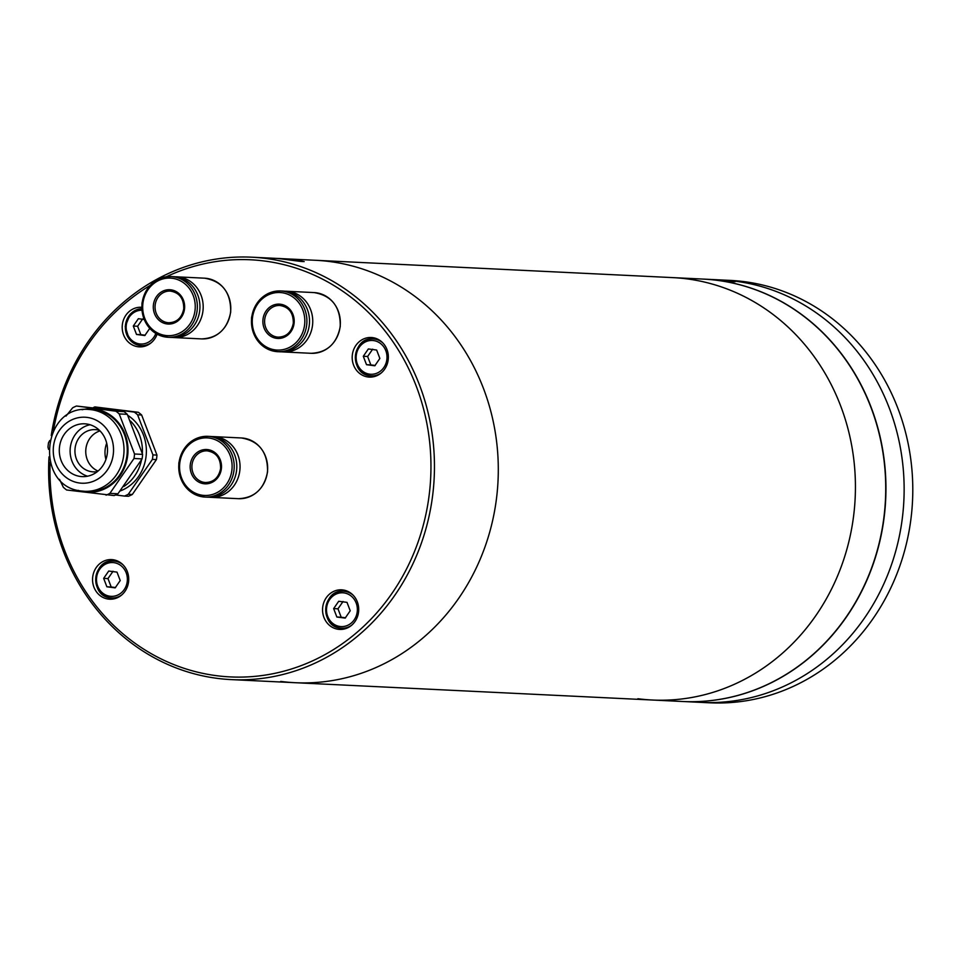 <?xml version="1.0" encoding="UTF-8"?>
<svg xmlns="http://www.w3.org/2000/svg" width="960" height="960" viewBox="0 0 960 960"><rect width="100%" height="100%" fill="white"/><g stroke="black" fill="none" stroke-linecap="round" stroke-linejoin="round"><path stroke-width="1.44" d="M280.728 681.408A211.452 192.864 -87.2 0 0 295.152 682.704L652.272 700.02A211.452 192.864 -87.2 0 0 854.64 506.076A211.452 192.864 -87.2 0 0 687.18 278.904A211.452 192.864 -87.2 0 0 672.768 277.62A211.452 192.864 92.8 0 1 687.18 278.904A211.452 192.864 92.8 0 1 854.64 506.076A211.452 192.864 92.8 0 1 652.272 700.02A211.452 192.864 92.8 0 1 637.86 698.724M652.272 700.02L682.584 701.496A211.452 192.864 92.8 0 0 884.94 507.552A211.452 192.864 92.8 0 0 717.48 280.38A211.452 192.864 92.8 0 0 703.068 279.084L315.636 260.292A211.452 192.864 -87.2 0 1 330.048 261.588A211.452 192.864 -87.2 0 1 497.508 488.76A211.452 192.864 -87.2 0 1 295.152 682.704A211.452 192.864 -87.2 0 0 497.508 488.76A211.452 192.864 -87.2 0 0 330.048 261.588A211.452 192.864 -87.2 0 0 315.636 260.292L251.784 257.196A211.452 192.864 92.8 0 1 266.196 258.492A211.452 192.864 92.8 0 1 433.668 485.664A211.452 192.864 92.8 0 1 231.3 679.608A211.452 192.864 92.8 0 1 216.876 678.312A211.452 192.864 92.8 0 1 49.008 456.876M372.588 337.62A19.824 18.084 -87.2 0 0 371.232 337.5A19.824 18.084 -87.2 0 0 352.26 355.68A19.824 18.084 -87.2 0 0 367.968 376.98A19.824 18.084 -87.2 0 0 369.312 377.1A19.824 18.084 -87.2 0 0 388.284 358.92A19.824 18.084 -87.2 0 0 372.588 337.62M376.176 338.508A19.824 18.084 -87.2 0 0 374.64 338.988M372.852 375.948A19.824 18.084 -87.2 0 0 374.328 376.572M342.948 589.956A19.824 18.084 -87.2 0 0 341.592 589.824A19.824 18.084 -87.2 0 0 322.62 608.016A19.824 18.084 -87.2 0 0 338.328 629.304A19.824 18.084 -87.2 0 0 339.672 629.424A19.824 18.084 -87.2 0 0 358.644 611.244A19.824 18.084 -87.2 0 0 342.948 589.956M346.536 590.832A19.824 18.084 -87.2 0 0 345 591.312M343.212 628.272A19.824 18.084 -87.2 0 0 344.688 628.908M112.944 559.716A19.824 18.084 -87.2 0 0 111.6 559.596A19.824 18.084 -87.2 0 0 92.628 577.776A19.824 18.084 -87.2 0 0 108.324 599.076A19.824 18.084 -87.2 0 0 109.68 599.196A19.824 18.084 -87.2 0 0 128.652 581.016A19.824 18.084 -87.2 0 0 112.944 559.716M116.544 560.604A19.824 18.084 -87.2 0 0 115.008 561.084M113.22 598.044A19.824 18.084 -87.2 0 0 114.696 598.668M141.744 307.296A19.824 18.084 -87.2 0 0 141.24 307.272A19.824 18.084 -87.2 0 0 122.268 325.452A19.824 18.084 -87.2 0 0 137.964 346.74A19.824 18.084 -87.2 0 0 139.32 346.872A19.824 18.084 -87.2 0 0 157.104 334.188M142.86 345.72A19.824 18.084 -87.2 0 0 144.336 346.344M285.672 259.44C273.804 258.024 277.404 258.204 296.496 259.956C308.268 262.26 304.656 262.092 285.672 259.44L277.92 258.504M50.1 462.132A208.812 190.464 -87.2 0 0 216.108 675.636A208.812 190.464 -87.2 0 0 429.396 493.188A208.812 190.464 -87.2 0 0 264.804 261.06A208.812 190.464 -87.2 0 0 166.32 276.768M296.496 259.956L304.176 261.588M51.24 435.576A211.452 192.864 92.8 0 1 251.784 257.196M150 285.504A208.812 190.464 -87.2 0 0 53.4 430.656M287.52 259.524C279.696 258.492 282.072 258.612 294.66 259.872C302.448 261.288 300.06 261.18 287.52 259.524L282.408 258.828M285.696 259.44C304.608 262.08 308.196 262.248 296.484 259.956C277.464 258.204 273.876 258.036 285.696 259.44L277.98 258.516M304.116 261.636L296.484 259.956M294.66 259.872L299.736 260.868M178.968 463.128A30.396 27.72 -87.2 0 0 205.008 497.064L207.6 497.184A30.396 27.72 -87.2 0 0 236.58 470.436A30.396 27.72 -87.2 0 0 210.54 436.464L207.948 436.344A30.396 27.72 -87.2 0 0 178.968 463.08M209.232 497.208A30.396 27.72 -87.2 0 0 210.852 497.34A30.396 27.72 -87.2 0 0 239.82 470.604A30.396 27.72 -87.2 0 0 213.792 436.62A30.396 27.72 -87.2 0 0 212.172 436.596M251.676 317.748A30.396 27.72 -87.2 0 0 277.716 351.684L280.308 351.804A30.396 27.72 -87.2 0 0 309.288 325.068A30.396 27.72 -87.2 0 0 283.248 291.084L280.656 290.964A30.396 27.72 -87.2 0 0 251.676 317.712M281.94 351.84A30.396 27.72 -87.2 0 0 283.56 351.96A30.396 27.72 -87.2 0 0 312.528 325.224A30.396 27.72 -87.2 0 0 286.5 291.24A30.396 27.72 -87.2 0 0 284.88 291.216M142.104 303.348A30.396 27.72 -87.2 0 0 168.144 337.284L170.736 337.404A30.396 27.72 -87.2 0 0 199.716 310.656A30.396 27.72 -87.2 0 0 173.688 276.684L171.084 276.552A30.396 27.72 -87.2 0 0 142.116 303.3M172.368 337.428A30.396 27.72 -87.2 0 0 173.988 337.56A30.396 27.72 -87.2 0 0 202.968 310.812A30.396 27.72 -87.2 0 0 176.928 276.84A30.396 27.72 -87.2 0 0 175.308 276.816M130.524 421.044A40.968 37.368 92.8 0 1 142.344 453.432M141.504 459.924A40.968 37.368 92.8 0 1 123.828 486.492M65.976 416.124L72.648 407.808A47.58 43.392 92.8 0 1 76.476 406.02L123.996 411.6A47.58 43.392 92.8 0 1 127.284 414.324L142.608 454.392A47.58 43.392 92.8 0 1 142.08 458.892L117.948 493.776A47.58 43.392 92.8 0 1 114.132 495.564L66.612 489.984A47.58 43.392 92.8 0 1 63.324 487.26L59.532 479.352M82.08 409.74A41.76 38.088 92.8 0 1 94.764 409.068A41.76 38.088 92.8 0 1 127.68 455.496A41.76 38.088 92.8 0 1 85.02 491.988A41.76 38.088 92.8 0 1 78.168 490.368M117.948 493.776L109.872 493.38A47.58 43.392 92.8 0 1 106.056 495.168M109.872 493.38L134.004 458.496L142.08 458.892M142.608 454.392L134.532 453.996A47.58 43.392 92.8 0 1 134.004 458.496M134.532 453.996L119.208 413.928L127.284 414.324M123.996 411.6L115.92 411.204A47.58 43.392 92.8 0 1 119.208 413.928M115.92 411.204L76.476 406.02M88.632 409.452A40.968 37.368 92.8 0 1 91.416 409.704A40.968 37.368 92.8 0 1 123.864 453.72A40.968 37.368 92.8 0 1 84.66 491.292L81.756 491.028C34.536 487.152 41.412 404.88 88.632 409.452L91.872 409.608A40.968 37.368 92.8 0 1 94.668 409.86A40.968 37.368 92.8 0 1 127.116 453.876A40.968 37.368 92.8 0 1 87.912 491.448L84.66 491.292A40.968 37.368 92.8 0 1 81.864 491.04M87.564 476.208A26.436 24.108 92.8 0 1 70.14 449.568A26.436 24.108 92.8 0 1 90.06 424.752M80.316 476.448A26.436 24.108 92.8 0 1 59.388 448.056A26.436 24.108 92.8 0 1 84.672 423.816A26.436 24.108 92.8 0 1 86.484 423.972A26.436 24.108 92.8 0 1 107.412 452.376A26.436 24.108 92.8 0 1 82.116 476.616A26.436 24.108 92.8 0 1 80.316 476.448M98.064 471.048A21.144 19.284 92.8 0 1 85.776 450.336A21.144 19.284 92.8 0 1 100.02 430.908M97.452 471.552A21.144 19.284 92.8 0 1 93.192 471.864A21.144 19.284 92.8 0 1 91.752 471.732A21.144 19.284 92.8 0 1 75.012 449.016A21.144 19.284 92.8 0 1 95.244 429.624A21.144 19.284 92.8 0 1 96.684 429.744A21.144 19.284 92.8 0 1 99.456 430.344M105.924 459.432A23.784 21.696 92.8 0 1 106.704 443.22M110.376 409.716A41.76 38.088 92.8 0 1 113.16 409.968A41.76 38.088 92.8 0 1 116.22 410.508M127.8 415.368A41.76 38.088 92.8 0 1 146.16 455.58A41.76 38.088 92.8 0 1 120.288 490.932M93.456 407.52A47.58 43.392 92.8 0 1 94.872 406.92L134.316 412.104A47.58 43.392 92.8 0 1 137.604 414.816L152.928 454.884A47.58 43.392 92.8 0 1 152.4 459.396L128.28 494.28A47.58 43.392 92.8 0 1 124.452 496.068L115.536 494.952M48.588 449.376L48 447.192A47.58 43.392 92.8 0 1 48.528 442.692L49.764 440.484M152.928 454.884L156.96 455.088A47.58 43.392 92.8 0 1 156.432 459.588L152.4 459.396M134.316 412.104L138.348 412.296A47.58 43.392 92.8 0 1 141.648 415.02L137.604 414.816M138.348 412.296L94.872 406.92M128.28 494.28L132.312 494.472A47.58 43.392 92.8 0 1 128.484 496.26L124.452 496.068M156.96 455.088L141.648 415.02M132.312 494.472L156.432 459.588M725.808 280.788L731.22 281.04C737.124 282.084 735.324 282 725.808 280.788L721.944 280.224M703.176 279.084A211.452 192.864 92.8 0 1 703.284 279.096A211.452 192.864 92.8 0 1 717.696 280.392A211.452 192.864 92.8 0 1 885.156 507.552A211.452 192.864 92.8 0 1 682.8 701.496A211.452 192.864 92.8 0 1 682.692 701.496M703.284 279.096L721.464 279.972A211.452 192.864 92.8 0 1 735.876 281.268A211.452 192.864 92.8 0 1 903.348 508.44A211.452 192.864 92.8 0 1 700.98 702.384L709.632 702.804A211.452 192.864 -87.2 0 0 912 508.86A211.452 192.864 -87.2 0 0 744.54 281.688A211.452 192.864 -87.2 0 0 730.116 280.392L721.464 279.972A211.452 192.864 92.8 0 1 735.876 281.268A211.452 192.864 92.8 0 1 903.348 508.44A211.452 192.864 92.8 0 1 700.98 702.384L682.8 701.496M731.22 281.04L735.072 281.772M372.684 349.164L367.62 356.484L370.836 364.908L375.216 365.46M376.644 350.04L368.352 348.948L363.288 356.28L366.504 364.692L374.796 365.784L379.86 358.452L376.644 350.04M370.836 364.908L366.504 364.692M367.62 356.484L363.288 356.28M142.692 318.924L137.616 326.256L140.844 334.668L145.212 335.22M144.132 319.476L138.36 318.708L133.296 326.04L136.512 334.452L144.792 335.544L149.736 328.404M140.844 334.668L136.512 334.452M137.616 326.256L133.296 326.04M113.052 571.248L107.976 578.58L111.204 586.992L115.572 587.544M117 572.124L108.72 571.044L103.656 578.364L106.872 586.788L115.152 587.868L120.216 580.548L117 572.124M111.204 586.992L106.872 586.788M107.976 578.58L103.656 578.364M343.044 601.488L337.98 608.808L341.196 617.232L345.576 617.784M347.004 602.364L338.712 601.272L333.648 608.604L336.864 617.016L345.156 618.108L350.22 610.776L347.004 602.364M341.196 617.232L336.864 617.016M337.98 608.808L333.648 608.604M220.716 468.576A15.864 14.46 -87.2 0 0 207.132 450.852A15.864 14.46 -87.2 0 0 192.012 464.808A15.864 14.46 -87.2 0 0 205.596 482.532A15.864 14.46 -87.2 0 0 220.716 468.612M190.284 464.628A17.184 15.672 -87.2 0 0 203.82 483.72A17.184 15.672 -87.2 0 0 221.376 468.708A17.184 15.672 -87.2 0 0 207.828 449.616A17.184 15.672 -87.2 0 0 190.284 464.628M205.008 497.064A30.396 27.72 -87.2 0 0 233.976 470.316A30.396 27.72 -87.2 0 0 207.948 436.344C191.916 437.076 182.208 445.992 178.836 463.092C178.488 482.712 187.212 494.04 205.008 497.064M179.76 463.236A28.812 26.28 -87.2 0 0 202.464 495.264A28.812 26.28 -87.2 0 0 231.9 470.1A28.812 26.28 -87.2 0 0 209.184 438.072A28.812 26.28 -87.2 0 0 179.76 463.236M241.392 437.964C259.164 440.976 267.876 452.304 267.54 471.936C264.156 489.036 254.46 497.952 238.44 498.684A30.396 27.72 -87.2 0 0 267.42 471.936A30.396 27.72 -87.2 0 0 241.392 437.964L213.792 436.62M293.424 323.208A15.864 14.46 -87.2 0 0 279.84 305.472A15.864 14.46 -87.2 0 0 264.72 319.428A15.864 14.46 -87.2 0 0 278.304 337.152A15.864 14.46 -87.2 0 0 293.424 323.232M262.992 319.248A17.184 15.672 -87.2 0 0 276.528 338.34A17.184 15.672 -87.2 0 0 294.084 323.34A17.184 15.672 -87.2 0 0 280.536 304.236A17.184 15.672 -87.2 0 0 262.992 319.248M277.716 351.684A30.396 27.72 -87.2 0 0 306.684 324.936A30.396 27.72 -87.2 0 0 280.656 290.964C264.624 291.696 254.916 300.612 251.544 317.712C251.196 337.332 259.92 348.66 277.716 351.684M252.468 317.868A28.812 26.28 -87.2 0 0 275.172 349.896A28.812 26.28 -87.2 0 0 304.608 324.72A28.812 26.28 -87.2 0 0 281.892 292.692A28.812 26.28 -87.2 0 0 252.468 317.868M314.1 292.584C331.872 295.608 340.584 306.924 340.248 326.556C336.864 343.656 327.168 352.572 311.148 353.304A30.396 27.72 -87.2 0 0 340.128 326.556A30.396 27.72 -87.2 0 0 314.1 292.584L286.5 291.24M183.852 308.796A15.864 14.46 -87.2 0 0 170.28 291.072A15.864 14.46 -87.2 0 0 155.16 305.028A15.864 14.46 -87.2 0 0 168.744 322.752A15.864 14.46 -87.2 0 0 183.852 308.832M153.42 304.848A17.184 15.672 -87.2 0 0 166.968 323.94A17.184 15.672 -87.2 0 0 184.512 308.928A17.184 15.672 -87.2 0 0 170.964 289.836A17.184 15.672 -87.2 0 0 153.42 304.848M168.144 337.284A30.396 27.72 -87.2 0 0 197.124 310.536A30.396 27.72 -87.2 0 0 171.084 276.552C155.052 277.296 145.344 286.212 141.972 303.312C141.624 322.932 150.348 334.248 168.144 337.284M142.896 303.456A28.812 26.28 -87.2 0 0 165.612 335.484A28.812 26.28 -87.2 0 0 195.036 310.308A28.812 26.28 -87.2 0 0 172.332 278.292A28.812 26.28 -87.2 0 0 142.896 303.456M204.528 278.184C222.3 281.196 231.012 292.524 230.676 312.156C227.292 329.256 217.596 338.172 201.588 338.904A30.396 27.72 -87.2 0 0 230.556 312.156A30.396 27.72 -87.2 0 0 204.528 278.184L176.928 276.84M87.252 417.42A33.036 30.132 92.8 0 1 113.292 454.14A33.036 30.132 92.8 0 1 79.548 483.012A33.036 30.132 92.8 0 1 53.496 446.28A33.036 30.132 92.8 0 1 87.252 417.42M369.6 374.16A16.92 15.432 -87.2 0 0 386.88 359.376A16.92 15.432 -87.2 0 0 373.548 340.572A16.92 15.432 -87.2 0 0 356.268 355.356A16.92 15.432 -87.2 0 0 369.6 374.16M381.312 372.9A18.504 16.872 92.8 0 1 371.328 375.876L370.044 375.756A18.504 16.872 92.8 0 1 355.416 355.86A18.504 16.872 92.8 0 1 373.116 338.916A18.504 16.872 92.8 0 1 374.388 339.024A18.504 16.872 92.8 0 1 382.764 342.852M375.864 376.092L371.328 375.876A18.504 16.872 92.8 0 1 370.068 375.768M141.888 310.224A16.92 15.432 -87.2 0 0 126.192 326.028A16.92 15.432 -87.2 0 0 139.608 343.92A16.92 15.432 -87.2 0 0 155.832 333.456M151.32 342.66A18.504 16.872 92.8 0 1 141.336 345.636A18.504 16.872 92.8 0 1 140.064 345.528A18.504 16.872 92.8 0 1 125.376 326.364A18.504 16.872 92.8 0 1 141.78 308.676L130.332 314.028L125.232 326.364L129.156 339.132L140.052 345.528L145.872 345.864M109.968 596.244A16.92 15.432 -87.2 0 0 127.248 581.472A16.92 15.432 -87.2 0 0 113.904 562.668A16.92 15.432 -87.2 0 0 96.624 577.44A16.92 15.432 -87.2 0 0 109.968 596.244M121.668 594.984A18.504 16.872 92.8 0 1 111.684 597.972A18.504 16.872 92.8 0 1 110.424 597.852A18.504 16.872 92.8 0 1 95.772 577.956A18.504 16.872 92.8 0 1 113.484 561.012A18.504 16.872 92.8 0 1 114.744 561.12A18.504 16.872 92.8 0 1 123.132 564.936M339.96 626.484A16.92 15.432 -87.2 0 0 357.24 611.7A16.92 15.432 -87.2 0 0 343.908 592.896A16.92 15.432 -87.2 0 0 326.628 607.68A16.92 15.432 -87.2 0 0 339.96 626.484M351.672 625.224A18.504 16.872 92.8 0 1 341.688 628.2L340.404 628.092A18.504 16.872 92.8 0 1 325.776 608.184A18.504 16.872 92.8 0 1 343.476 591.24A18.504 16.872 92.8 0 1 344.736 591.36A18.504 16.872 92.8 0 1 353.124 595.176M346.224 628.428L341.688 628.2A18.504 16.872 92.8 0 1 340.428 628.092M295.152 682.704L231.3 679.608M207.132 450.852C216.228 452.34 220.716 458.256 220.596 468.588C218.772 477.564 213.78 482.208 205.596 482.532M238.44 498.684L210.852 497.34M279.84 305.472C288.936 306.972 293.424 312.876 293.304 323.208C291.48 332.184 286.488 336.84 278.304 337.152M311.148 353.304L283.56 351.96M170.28 291.072C179.376 292.56 183.864 298.476 183.744 308.808C181.92 317.784 176.916 322.428 168.744 322.752M201.588 338.904L173.988 337.56M377.652 339.132L373.116 338.916C352.056 336.732 348.948 374.16 370.044 375.756M118.02 561.228L113.484 561.012C92.424 558.828 89.304 596.256 110.412 597.852L116.22 598.188M348.012 591.468L343.476 591.24C322.416 589.056 319.308 626.496 340.404 628.092"/></g></svg>
